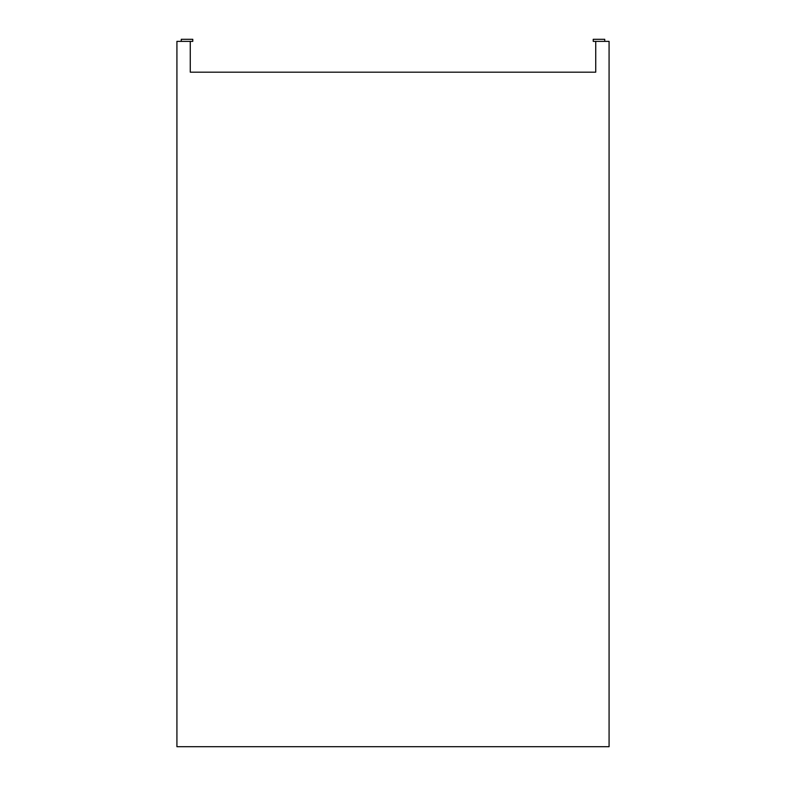 <?xml version="1.0" encoding="UTF-8"?>
<svg xmlns="http://www.w3.org/2000/svg" width="786" height="786" viewBox="0 0 786 786"><rect width="100%" height="100%" fill="white"/><g stroke="black" fill="none" stroke-linecap="round" stroke-linejoin="round"><path stroke-width="1.18" d="M181.261 41.373L181.261 39.3L192.776 39.3L192.776 41.373L190.271 41.373L190.271 72.184L595.729 72.184L595.729 41.373L593.224 41.373L593.224 39.3L604.739 39.3L604.739 41.373M595.729 41.373L609.081 41.373L609.081 746.7L176.919 746.7L176.919 41.373L190.271 41.373"/></g></svg>

